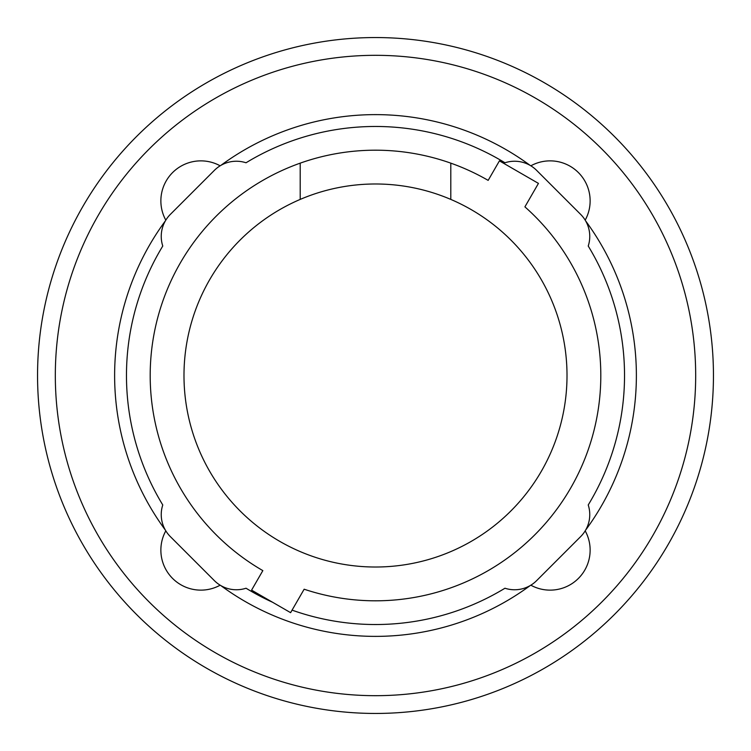 <?xml version="1.0" encoding="UTF-8"?>
<svg xmlns="http://www.w3.org/2000/svg" width="751" height="751" viewBox="0 0 751 751"><rect width="100%" height="100%" fill="white"/><g stroke="black" fill="none" stroke-linecap="round" stroke-linejoin="round"><path stroke-width="1.13" d="M450.797 199.409A191.514 191.514 0 0 1 375.5 567.014A191.514 191.514 0 0 1 300.203 199.409L300.203 163.145A225.309 225.309 0 0 1 450.797 163.145L450.797 199.409A191.514 191.514 0 0 0 300.203 199.409M300.203 163.145A225.309 225.309 0 0 0 262.841 570.619L251.576 590.136L290.609 612.666L304.146 589.216A225.309 225.309 0 0 0 524.902 206.854L538.448 183.394L499.424 160.864L488.159 180.381A225.309 225.309 0 0 0 450.797 163.145M272.604 602.274A249.022 249.022 0 0 1 246.037 588.23A31.129 31.129 0 0 1 214.382 580.645L170.355 536.618A31.129 31.129 0 0 1 162.77 504.963A249.022 249.022 0 0 1 162.77 246.037A31.129 31.129 0 0 1 170.355 214.382L214.382 170.355A31.129 31.129 0 0 1 246.037 162.77A249.022 249.022 0 0 1 504.963 162.77A31.129 31.129 0 0 1 536.618 170.355L580.645 214.382A31.129 31.129 0 0 1 588.23 246.037A249.022 249.022 0 0 1 588.23 504.963A31.129 31.129 0 0 1 580.645 536.618L536.618 580.645A31.129 31.129 0 0 1 504.963 588.23A249.022 249.022 0 0 1 292.064 610.131M524.902 206.854A225.309 225.309 0 0 1 304.146 589.216M262.841 570.619A225.309 225.309 0 0 1 150.191 375.5M588.23 246.037A249.022 249.022 0 0 1 588.23 504.963M162.77 504.963A249.022 249.022 0 0 1 162.77 246.037M246.037 162.77A249.022 249.022 0 0 1 504.963 162.77M585.592 220.841A260.888 260.888 0 0 1 585.592 530.159M530.844 165.811A40.019 40.019 0 0 1 585.189 220.156M220.841 165.408A260.888 260.888 0 0 1 530.159 165.408M165.811 220.156A40.019 40.019 0 0 1 220.156 165.811M165.408 530.159A260.888 260.888 0 0 1 165.408 220.841M220.156 585.189A40.019 40.019 0 0 1 165.811 530.844M530.159 585.592A260.888 260.888 0 0 1 220.841 585.592M585.189 530.844A40.019 40.019 0 0 1 530.844 585.189M37.55 375.5A337.95 337.95 0 0 0 375.5 713.45A337.95 337.95 0 0 0 713.45 375.5A337.95 337.95 0 0 0 375.5 37.55A337.95 337.95 0 0 0 37.55 375.5M55.321 375.5A320.179 320.179 0 0 1 375.5 55.321A320.179 320.179 0 0 1 695.679 375.5A320.179 320.179 0 0 1 375.5 695.679A320.179 320.179 0 0 1 55.321 375.5"/></g></svg>
